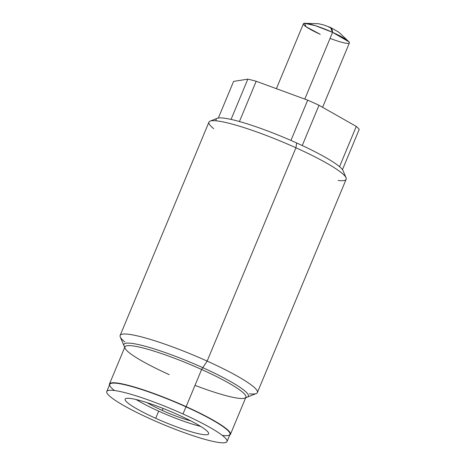 <?xml version="1.0" encoding="UTF-8"?>
<svg xmlns="http://www.w3.org/2000/svg" width="466" height="466" viewBox="0 0 466 466"><rect width="100%" height="100%" fill="white"/><g stroke="black" fill="none" stroke-linecap="round" stroke-linejoin="round"><path stroke-width="0.7" d="M218.356 118.003L233.588 81.404L247.819 79.144A68.817 9.244 22.6 0 1 256.189 81.265L239.431 121.527A68.817 9.244 -157.4 0 0 231.06 119.413L247.819 79.144L233.588 81.404L218.356 118.003L233.588 81.404L247.819 79.144A68.817 9.244 22.6 0 1 256.189 81.265L307.7 100.167A68.817 9.244 22.6 0 1 319.006 105.264L356.286 126.42A68.817 9.244 22.6 0 1 359.222 129.397L342.463 169.665A68.817 9.244 22.6 0 1 343.075 170.707L346.052 177.744A74.321 9.984 -157.4 0 0 295.933 147.78L207.143 361.086A74.321 9.984 -157.4 0 0 120.146 335.444L208.937 122.139A74.321 9.984 22.6 0 1 295.933 147.78A74.321 9.984 22.6 0 1 346.162 179.259L257.372 392.564A74.321 9.984 -157.4 0 0 207.143 361.086L295.933 147.78L296.667 142.963A68.817 9.244 22.6 0 1 302.248 145.526A68.817 9.244 22.6 0 1 339.528 166.682A68.817 9.244 22.6 0 1 342.463 169.665A68.817 9.244 -157.4 0 0 339.528 166.682L356.286 126.42A68.817 9.244 22.6 0 1 359.222 129.397L342.463 169.665L359.222 129.397A68.817 9.244 -157.4 0 0 356.286 126.42L339.528 166.682A68.817 9.244 -157.4 0 0 302.248 145.526A68.817 9.244 -157.4 0 0 296.667 142.963A68.817 9.244 -157.4 0 0 290.941 140.429L307.7 100.167A68.817 9.244 22.6 0 1 319.006 105.264L302.248 145.526A68.817 9.244 22.6 0 1 339.528 166.682L356.286 126.42L319.006 105.264L356.286 126.42M244.877 398.104A65.52 8.802 -157.4 0 0 201.615 369.486L186.15 406.637A65.52 8.802 -157.4 0 0 109.458 384.031A65.52 8.802 -157.4 0 0 109.452 385.079A65.52 8.802 22.6 0 1 186.15 406.637A65.52 8.802 22.6 0 1 229.686 435.127A65.52 8.802 -157.4 0 0 230.431 434.388A65.52 8.802 -157.4 0 0 186.15 406.637L201.615 369.486A65.52 8.802 22.6 0 1 245.897 397.236L230.431 434.388M147.122 402.682A31.21 4.194 -157.4 0 0 162.226 410.43A31.21 4.194 -157.4 0 1 147.122 402.682A31.21 4.194 -157.4 0 0 162.226 410.43A31.21 4.194 -157.4 0 0 190.652 420.804A31.21 4.194 -157.4 0 1 162.226 410.43L163.059 408.426L162.226 410.43A31.21 4.194 -157.4 0 0 190.652 420.804M109.458 384.031L124.923 346.879A65.52 8.802 22.6 0 1 201.615 369.486L207.143 361.086A74.321 9.984 22.6 0 1 256.218 393.549L245.664 397.789M124.69 347.432L120.263 336.959A74.321 9.984 22.6 0 1 207.143 361.086L201.615 369.486A65.52 8.802 -157.4 0 0 125.022 348.213A65.52 8.802 -157.4 0 0 169.205 374.623A65.52 8.802 -157.4 0 1 137.22 346.652A65.52 8.802 -157.4 0 1 237.386 388.347A65.52 8.802 -157.4 0 1 195.004 385.365M210.09 121.148L217.179 118.306A68.817 9.244 22.6 0 1 231.06 119.413A68.817 9.244 22.6 0 1 239.431 121.527A68.817 9.244 22.6 0 1 290.941 140.429A68.817 9.244 22.6 0 1 296.667 142.963L295.933 147.78A74.321 9.984 -157.4 0 0 210.09 121.148A74.321 9.984 -157.4 0 0 213.696 128.668A74.321 9.984 22.6 0 1 226.412 122.645A74.321 9.984 22.6 0 1 295.933 147.78L207.143 361.086A74.321 9.984 22.6 0 1 249.386 393.793M256.189 81.265L307.7 100.167L256.189 81.265A68.817 9.244 -157.4 0 0 247.819 79.144L231.06 119.413A68.817 9.244 -157.4 0 0 216.323 120.845A68.817 9.244 22.6 0 1 231.06 119.413A68.817 9.244 22.6 0 1 239.431 121.527L256.189 81.265L239.431 121.527A68.817 9.244 22.6 0 1 290.941 140.429A68.817 9.244 22.6 0 1 296.667 142.963L295.933 147.78A74.321 9.984 22.6 0 1 338.176 180.488M302.248 145.526L319.006 105.264L302.248 145.526A68.817 9.244 -157.4 0 0 296.667 142.963M290.941 140.429L307.7 100.167L290.941 140.429A68.817 9.244 -157.4 0 0 239.431 121.527M276.39 88.674L303.413 23.76A24.908 3.344 22.6 0 1 332.567 32.352L304.787 99.095L332.567 32.352A24.908 3.344 22.6 0 1 349.401 42.901L322.594 107.296M304.368 23.3L318.325 23.708L323.311 24.826L330.458 27.418L338.928 32.288L349.051 41.899L332.567 32.352L330.458 27.418L328.938 27.255A50.013 10.567 -65.7 0 1 332.567 32.352L315.307 25.636L304.368 23.3L306.226 26.853L320.247 34.309A24.908 3.344 22.6 0 1 308.09 23.673A24.908 3.344 22.6 0 1 346.168 39.523A24.908 3.344 22.6 0 1 330.056 38.387M330.458 27.418L332.567 32.352L304.787 99.095M106.778 391.504L109.749 384.368A65.118 8.749 22.6 0 1 185.969 406.835L182.998 413.977A65.118 8.749 -157.4 0 0 106.778 391.504A65.118 8.749 -157.4 0 0 150.792 419.085A65.118 8.749 22.6 0 1 108.881 390.357A65.118 8.749 22.6 0 1 182.998 413.977A65.118 8.749 22.6 0 1 224.915 442.7A65.118 8.749 22.6 0 1 150.792 419.085A65.118 8.749 -157.4 0 0 227.012 441.552A65.118 8.749 -157.4 0 0 182.998 413.977L185.969 406.835A65.118 8.749 22.6 0 1 222.311 435.407A65.118 8.749 22.6 0 0 173.23 401.313A65.118 8.749 22.6 0 0 114.455 390.514A65.118 8.749 22.6 0 1 124.597 384.706A65.118 8.749 22.6 0 1 185.969 406.835A65.118 8.749 22.6 0 1 229.983 434.417L227.012 441.552M178.076 414.757A45.214 6.075 -157.4 0 0 126.612 398.36A45.214 6.075 -157.4 0 0 155.714 418.305A45.214 6.075 -157.4 0 0 207.178 434.702A45.214 6.075 -157.4 0 0 178.076 414.757A45.214 6.075 -157.4 0 0 125.156 399.152A45.214 6.075 -157.4 0 0 155.714 418.305L158.685 411.163A45.214 6.075 22.6 0 1 136.189 399.56A45.214 6.075 -157.4 0 0 158.685 411.163A45.214 6.075 -157.4 0 0 200.578 426.361A45.214 6.075 22.6 0 1 158.685 411.163L155.714 418.305A45.214 6.075 -157.4 0 0 208.634 433.904A45.214 6.075 -157.4 0 0 178.076 414.757M202.803 367.674A67.419 9.058 -157.4 0 0 123.892 344.409A67.419 9.058 -157.4 0 0 124.824 347.112A67.419 9.058 22.6 0 1 189.615 361.954A67.419 9.058 22.6 0 1 245.798 397.469A67.419 9.058 -157.4 0 0 248.372 396.228A67.419 9.058 -157.4 0 0 202.803 367.674M229.686 435.127A65.52 8.802 -157.4 0 0 173.323 401.08A65.52 8.802 -157.4 0 0 109.452 385.079M163.059 408.426L162.226 410.43M186.15 406.637L201.615 369.486L207.143 361.086A74.321 9.984 22.6 0 0 137.621 335.951A74.321 9.984 22.6 0 0 124.905 341.974M247.819 79.144L231.06 119.413M150.792 419.085A65.118 8.749 -157.4 0 0 225.195 437.918A65.118 8.749 -157.4 0 0 124.702 392.588A65.118 8.749 -157.4 0 0 150.792 419.085M136.189 399.56A45.214 6.075 -157.4 0 0 158.685 411.163A45.214 6.075 -157.4 0 0 200.578 426.361M185.969 406.835L182.998 413.977M155.714 418.305A45.214 6.075 22.6 0 1 137.604 399.904A45.214 6.075 22.6 0 1 207.37 431.376A45.214 6.075 22.6 0 1 155.714 418.305L158.685 411.163M342.463 169.665A68.817 9.244 -157.4 0 0 339.528 166.682M307.7 100.167A68.817 9.244 22.6 0 1 319.006 105.264"/></g></svg>
